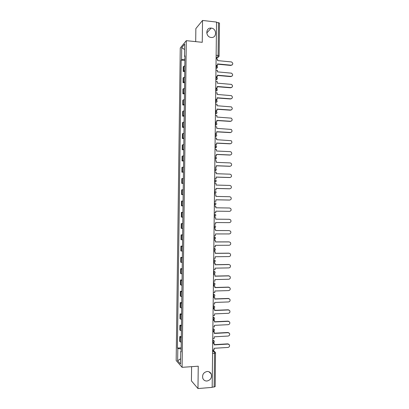 <?xml version="1.0" encoding="UTF-8"?>
<svg xmlns="http://www.w3.org/2000/svg" width="409" height="409" viewBox="0 0 409 409"><rect width="100%" height="100%" fill="white"/><g stroke="black" fill="none" stroke-linecap="round" stroke-linejoin="round"><path stroke-width="0.61" d="M207.118 371.469C209.04 371.423 210.415 372.272 211.243 374.015C212.077 377.727 210.661 380.063 207 381.024C205.027 381.081 203.631 380.201 202.813 378.381C202.066 374.69 203.498 372.384 207.118 371.469M211.269 28.109C217.036 28.533 216.918 38.298 211.156 37.459L210.952 37.434C205.338 36.81 205.579 27.347 211.182 28.103L211.269 28.109M191.601 366.663L191.422 380.886L197.971 388.55L212.174 387.389L216.535 22.066L202.527 20.45L195.855 28.599L195.691 41.636M186.294 40.665L180.262 48.011L176.177 360.528L182.087 367.328L186.294 40.665L202.256 42.316L202.527 20.45M197.971 388.55L198.247 366.203L182.087 367.328M215.517 352.906L215.185 386.551L214.147 386.98L214.546 353.366L214.127 351.515L212.619 350.252M212.179 387.144L214.147 386.98M216.53 22.337L219.49 23.057L219.101 55.895L218.084 55.481L218.472 22.556M184.822 65.762L183.252 66.759L183.191 71.473L184.761 70.512M184.75 71.611L183.191 71.473M184.679 76.994L183.109 77.909L183.048 82.628L184.617 81.744M184.602 82.756L183.048 82.628M184.536 88.232L182.961 89.07L182.9 93.794L184.474 92.986M184.459 93.912L182.9 93.794M184.387 99.474L182.818 100.236L182.757 104.965L184.326 104.234M184.316 105.072L182.757 104.965M184.244 110.727L182.675 111.412L182.613 116.141L184.183 115.491M184.173 116.238L182.613 116.141M184.096 121.984L182.526 122.593L182.465 127.327L184.035 126.754M184.03 127.419L182.465 127.327M183.953 133.257L182.383 133.784L182.322 138.523L183.892 138.027M183.881 138.6L182.322 138.523M183.805 144.53L182.24 144.985L182.179 149.725L183.743 149.305M183.738 149.796L182.179 149.725M183.661 155.814L182.092 156.192L182.031 160.936L183.6 160.594M183.595 160.998L182.031 160.936M183.513 167.107L181.949 167.404L181.887 172.153L183.452 171.887M183.447 172.204L181.887 172.153M183.37 178.411L181.8 178.626L181.739 183.38L183.309 183.191M183.304 183.421L181.739 183.38M183.222 189.72L181.657 189.858L181.596 194.612L183.16 194.505M183.16 194.648L181.596 194.612M183.079 201.034L181.509 201.095L181.448 205.855L183.012 205.824M183.012 205.88L181.448 205.855M182.93 212.358L181.366 212.343L181.305 217.102L182.869 217.153M182.782 223.692L181.218 223.595L181.156 228.36L182.721 228.488M182.787 223.605L181.218 223.595M182.639 235.032L181.075 234.858L181.013 239.628L182.578 239.832M182.639 234.863L181.075 234.858M182.491 246.382L180.926 246.131L180.865 250.901L182.429 251.187M182.496 246.121L180.926 246.131M182.342 257.742L180.783 257.409L180.717 262.184L182.281 262.547M182.348 257.389L180.783 257.409M182.199 269.107L180.635 268.698L180.573 273.473L182.133 273.918M182.204 268.667L180.635 268.698M182.051 280.477L180.487 279.991L180.425 284.771L181.99 285.293M182.056 279.955L180.487 279.991M181.903 291.857L180.343 291.29L180.277 296.075L181.841 296.678M181.913 291.244L180.343 291.29M181.754 303.248L180.195 302.604L180.134 307.389L181.693 308.069M181.765 302.548L180.195 302.604M181.611 314.649L180.047 313.923L179.986 318.713L181.545 319.47M181.622 313.856L180.047 313.923M181.463 326.055L179.899 325.247L179.837 330.043L181.402 330.881M181.473 325.175L179.899 325.247M181.315 337.466L179.756 336.581L179.694 341.382L181.253 342.297M181.325 336.5L179.756 336.581M184.909 59.187L181.576 59.673L181.734 47.628L184.689 44.065L184.531 56.37L184.945 56.58M181.136 351.316L180.712 351.495L181.126 351.924L184.95 55.895L184.531 56.37M180.712 351.495L180.548 364.041L177.654 360.743L177.813 348.468L181.167 348.979M181.576 59.673L181.172 60.128L177.419 348.054L177.813 348.468M184.894 60.471L181.172 60.128M181.182 347.834L177.419 348.054M181.734 47.628L184.617 49.566M180.62 358.785L177.654 360.743M232.097 65.016L231.243 65.2C233.186 64.448 233.283 63.364 231.535 61.948L217.542 60.598L217.557 59.044L216.095 58.906M216.018 65.343L217.481 65.476L217.501 63.922L231.243 65.2M217.481 65.476L216.356 65.639M217.496 64.193L230.937 65.44M231.923 76.227L231.116 76.391C233.023 75.685 233.156 74.612 231.509 73.165L217.409 71.872L217.424 70.317L215.957 70.19M215.88 76.631L217.348 76.754L217.368 75.2L231.116 76.391M217.348 76.754L215.88 76.877M217.363 75.45L230.809 76.616M231.745 87.449L230.988 87.592C232.859 86.933 233.023 85.87 231.474 84.397L217.271 83.155L217.291 81.601L215.824 81.478M215.748 87.925L217.215 88.042L217.235 86.483L230.988 87.592M217.215 88.042L215.748 88.15M217.23 86.713L230.681 87.797M231.56 98.681L230.86 98.804C232.695 98.18 232.89 97.127 231.438 95.64L217.138 94.448L217.159 92.889L215.691 92.777M215.615 99.229L217.082 99.336L217.097 97.777L230.86 98.804M217.082 99.336L215.609 99.433M217.097 97.986L230.553 98.988M231.371 109.924L230.727 110.021C232.532 109.438 232.752 108.395 231.392 106.892L217.005 105.747L217.021 104.188L215.553 104.085M215.477 110.537L216.944 110.64L216.964 109.08L230.727 110.021M216.944 110.64L215.477 110.727M216.964 109.269L230.425 110.19M231.177 121.166L230.599 121.248C232.368 120.696 232.614 119.663 231.341 118.155L216.867 117.051L216.888 115.496L215.42 115.399M215.344 121.856L216.811 121.948L216.831 120.389L230.599 121.248M216.811 121.948L215.344 122.025M216.826 120.558L230.298 121.396M230.973 132.424L230.471 132.48C232.205 131.954 232.476 130.941 231.284 129.428L216.734 128.37L216.755 126.805L215.287 126.724M215.206 133.186L216.678 133.268L216.693 131.703L230.471 132.48M216.678 133.268L215.206 133.329M216.693 131.851L230.17 132.608M230.768 143.682L230.344 143.723C232.046 143.222 232.338 142.22 231.223 140.711L216.601 139.689L216.622 138.13L215.149 138.053M215.073 144.52L216.54 144.592L216.56 143.032L230.344 143.723M216.54 144.592L215.073 144.643M216.56 143.16L230.037 143.835M230.558 154.945L230.216 154.97C231.883 154.495 232.2 153.503 231.157 152L230.252 151.652L216.468 151.023L216.484 149.459L215.016 149.392M214.94 155.865L216.407 155.926L216.427 154.367L230.216 154.97M216.407 155.926L214.935 155.967M216.427 154.469L229.909 155.062M230.339 166.218L230.088 166.228C231.724 165.773 232.056 164.791 231.08 163.293L230.124 162.91L216.33 162.363L216.351 160.798L214.878 160.737M214.802 167.215L216.274 167.271L216.289 165.706L230.088 166.228M216.274 167.271L214.802 167.296M216.289 165.793L229.781 166.305M230.119 177.491L229.955 177.496C231.566 177.056 231.918 176.09 231.003 174.592L229.996 174.173L216.197 173.707L216.213 172.143L214.745 172.092M214.669 178.575L216.136 178.621L216.156 177.056L229.955 177.496M216.136 178.621L214.664 178.636M216.156 177.123L229.653 177.547M229.894 188.769L229.827 188.769C231.412 188.344 231.775 187.388 230.921 185.901L229.868 185.441L216.059 185.062L216.08 183.498L214.607 183.457M214.531 189.945L216.003 189.981L216.024 188.411L229.827 188.769M216.003 189.981L214.531 189.986M216.024 188.457L229.526 188.805M229.633 200.052L229.7 200.047C231.259 199.638 231.632 198.692 230.829 197.215L229.735 196.719L215.926 196.427L215.947 194.863L214.474 194.827M215.87 201.346L214.393 201.34L215.87 201.346L215.886 199.781L229.7 200.047M215.886 199.802L229.393 200.067M215.732 212.721L214.26 212.706L215.732 212.721L215.753 211.151L229.572 211.335C231.105 210.937 231.494 210.001 230.737 208.539L229.607 208.007L215.794 207.798L215.809 206.233L214.336 206.208M215.753 211.156L229.572 211.335M214.122 224.096L215.599 224.106L215.615 222.537L229.439 222.634C230.952 222.245 231.351 221.32 230.645 219.863L229.28 219.296M229.48 219.301L215.655 219.178L215.676 217.608L214.204 217.588M214.198 217.593L215.676 217.608M229.173 219.29L215.655 219.168M213.989 235.497L215.461 235.497L215.482 233.928L229.311 233.943C230.799 233.559 231.213 232.644 230.543 231.197L229.045 230.574L215.523 230.569L215.538 228.994L214.065 228.963M214.065 228.989L215.538 228.994M229.045 230.574L215.523 230.533M213.851 246.903L215.328 246.898L215.344 245.323L229.183 245.252C230.65 244.879 231.07 243.968 230.441 242.537L229.316 241.918M229.219 241.918L215.385 241.964L215.405 240.39L213.927 240.344M213.927 240.395L215.405 240.39M228.917 241.867L215.385 241.908M213.713 258.324L215.19 258.304L215.211 256.729L229.05 256.576C230.502 256.203 230.932 255.308 230.339 253.882L229.285 253.248M229.091 253.237L215.252 253.365L215.267 251.796L213.795 251.734M213.795 251.806L215.267 251.796M228.784 253.166L215.252 253.294M213.58 269.746L215.057 269.72L215.073 268.146L228.922 267.905C230.354 267.537 230.794 266.648 230.231 265.231L229.244 264.587M228.958 264.562L215.114 264.781L215.134 263.207L213.656 263.135M213.656 263.227L215.134 263.207M228.657 264.475L215.114 264.684M213.442 281.182L214.919 281.147L214.94 279.567L228.795 279.245C230.211 278.882 230.65 277.997 230.124 276.591L228.529 275.789L229.204 275.937M228.83 275.901L214.981 276.198L214.996 274.628L213.524 274.546M213.518 274.659L214.996 274.628M228.529 275.789L214.981 276.085M213.304 292.624L214.781 292.578L214.802 290.998L228.662 290.589C230.062 290.226 230.512 289.352 230.011 287.956L228.396 287.118L229.152 287.302M228.703 287.241L214.843 287.629L214.863 286.055L213.386 285.963M213.386 286.096L214.863 286.055M228.396 287.118L214.843 287.491M213.171 304.071L214.648 304.02L214.669 302.44L228.534 301.944C229.919 301.581 230.374 300.712 229.899 299.327L228.268 298.447L229.101 298.672M228.57 298.596L214.705 299.066L214.725 297.491L213.247 297.384M213.247 297.537L214.725 297.491M228.268 298.447L214.71 298.907M213.033 315.528L214.51 315.467L214.531 313.887L228.401 313.304C229.776 312.946 230.236 312.082 229.781 310.702L228.14 309.787L229.04 310.053M228.442 309.956L214.572 310.513L214.587 308.933L213.115 308.815M213.109 308.994L214.587 308.933M228.14 309.787L214.572 310.334M212.895 326.995L214.377 326.924L214.393 325.344L228.273 324.674C229.633 324.317 230.098 323.458 229.669 322.087L228.007 321.137L228.974 321.443M228.309 321.321L214.434 321.965L214.454 320.385L212.977 320.257M212.971 320.451L214.454 320.385M228.007 321.137L214.439 321.765M212.757 338.473L214.239 338.391L214.26 336.806L228.14 336.055C229.49 335.697 229.96 334.838 229.551 333.478L227.879 332.497L228.902 332.844M228.181 332.696L214.301 333.427L214.316 331.847L212.838 331.704M212.838 331.924L214.316 331.847M227.879 332.497L214.301 333.207M212.624 349.956L214.101 349.864L214.122 348.279L228.012 347.44C229.347 347.083 229.822 346.229 229.434 344.879L227.747 343.862L228.825 344.25M228.048 344.081L214.163 344.899L214.183 343.315L212.7 343.161M212.7 343.402L214.183 343.315M227.747 343.862L214.163 344.654M212.823 343.023L213.273 341.883L212.741 339.976M212.741 340.073L214.112 340.815C214.531 341.909 214.178 342.63 213.053 342.982L212.706 343.003M212.961 331.489L213.411 330.324L212.879 328.453M212.879 328.539L214.239 329.276C214.674 330.365 214.321 331.091 213.186 331.443L212.844 331.464M213.099 319.966L213.549 318.769L213.017 316.939M213.012 317.021L214.362 317.742C214.812 318.836 214.464 319.557 213.314 319.915L212.982 319.93M213.237 308.452L213.687 307.225L213.155 305.436M213.15 305.508L214.49 306.213C214.955 307.307 214.607 308.033 213.447 308.391L213.12 308.406M213.375 296.944L213.825 295.692L213.288 293.938M213.288 293.999L214.613 294.69C215.098 295.789 214.756 296.52 213.575 296.878L213.253 296.888M213.508 285.446L213.963 284.163L213.426 282.45M213.426 282.501L214.735 283.176C215.241 284.281 214.899 285.012 213.708 285.375L213.391 285.385M213.529 273.958L214.101 272.645L213.564 270.968M213.564 271.014L214.858 271.668C215.385 272.777 215.047 273.514 213.835 273.882L213.529 273.887M213.667 262.476L214.239 261.131L213.702 259.495M213.702 259.531L214.976 260.17C215.528 261.279 215.19 262.026 213.968 262.394L213.667 262.399M213.805 250.998L214.372 249.628L213.835 248.033M213.835 248.058L215.093 248.677C215.676 249.792 215.338 250.543 214.096 250.922L213.805 250.922M213.938 239.536L214.51 238.135L213.973 236.576M213.973 236.596L215.211 237.189C215.819 238.314 215.487 239.066 214.224 239.449L213.938 239.454M214.076 228.074L214.648 226.647L214.229 225.139M214.214 216.627L214.786 215.17L214.367 213.692M215.543 204.689L214.347 205.185L214.919 203.702L214.382 202.251M214.485 193.764L215.057 192.24L214.52 190.819M215.87 181.77L214.623 182.327L215.195 180.788L214.659 179.398M214.756 170.942L215.328 169.341L214.791 167.981M214.894 159.541L215.466 157.905L214.929 156.575M215.032 148.15L215.604 146.478L215.062 145.18M215.165 136.764L215.737 135.057L215.2 133.789M215.303 125.389L215.875 123.646L215.338 122.403M215.436 114.024L216.013 112.24L215.471 111.033M215.574 102.664L216.146 100.844L215.609 99.663M215.707 91.314L216.284 89.459L215.742 88.308M215.845 79.97L216.417 78.078L215.88 76.958M215.978 68.635L216.555 66.708L216.013 65.619M212.603 351.612L214.127 351.515L215.385 352.272L215.584 353.018L212.578 353.488M216.095 58.707L217.644 57.311L218.084 55.481L216.136 55.292M216.116 57.188L217.624 57.337L218.902 56.6M214.485 193.748L215.707 193.222M214.756 170.911L216.029 170.328M214.894 159.5L216.187 158.902M215.032 148.099L216.341 147.48M215.303 125.323L216.642 124.663M215.436 113.947L216.79 113.273M215.574 102.577L216.939 101.892M215.707 91.217L217.082 90.522M215.845 79.867L217.23 79.157M215.978 68.523L217.373 67.807M180.359 330.508L180.425 325.692M180.507 319.132L180.568 314.322M180.655 307.767L180.717 302.962M180.804 296.407L180.865 291.607M180.952 285.058L181.013 280.257M181.095 273.718L181.156 268.918M181.243 262.384L181.305 257.588M181.392 251.054L181.453 246.269M181.535 239.74L181.596 234.95M181.683 228.427L181.744 223.646M181.831 217.128L181.893 212.348M181.974 205.834L182.036 201.059M182.123 194.546L182.184 189.776M182.266 183.268L182.327 178.503M182.414 172L182.475 167.235M182.557 160.737L182.624 155.977M182.705 149.484L182.767 144.725M182.849 138.242L182.91 133.482M182.997 127L183.058 122.25M183.14 115.773L183.201 111.023M183.288 104.551L183.35 99.806M183.431 93.339L183.493 88.595M183.58 82.132L183.641 77.393M183.723 70.931L183.784 66.197M180.216 341.888L180.277 337.072M214.331 216.627L215.369 216.162M214.224 228.074L215.195 227.644M214.106 239.531L215.016 239.137M213.989 250.998L214.832 250.64M213.876 262.471L214.643 262.154M213.759 273.948L214.449 273.677M213.641 285.436L214.244 285.211M213.524 296.934L214.035 296.75M213.406 308.437L213.815 308.299M213.288 319.945L213.59 319.853M219.03 56.018L219.101 55.895C219.004 56.754 218.518 57.224 217.644 57.311L216.116 57.168M211.243 374.015L208.938 371.74M215.978 68.492L216.131 68.502C217.89 67.736 217.992 66.8 216.433 65.691M215.845 79.827L216.003 79.842C217.721 79.126 217.854 78.196 216.392 77.061M215.712 91.171L215.88 91.181C217.552 90.517 217.711 89.602 216.346 88.446M215.574 102.521L215.753 102.536C217.389 101.907 217.568 101.013 216.295 99.842M215.441 113.881L215.625 113.896C217.22 113.308 217.424 112.424 216.233 111.248M215.303 125.251L215.502 125.266C217.056 124.709 217.276 123.845 216.167 122.664M215.165 136.632L215.374 136.642C216.893 136.12 217.133 135.267 216.095 134.086M215.032 148.022L215.246 148.032C216.729 147.531 216.985 146.693 216.018 145.517M214.894 159.418L215.119 159.428C216.566 158.953 216.836 158.125 215.932 156.954M214.761 170.824L214.991 170.834C216.407 170.374 216.693 169.561 215.84 168.396M214.623 182.24L214.863 182.245C216.254 181.806 216.545 181.008 215.748 179.842M214.485 193.661L214.74 193.672C216.095 193.242 216.397 192.455 215.645 191.3M214.352 205.098L214.607 205.103C215.942 204.689 216.254 203.907 215.543 202.762M214.214 216.54L214.48 216.545C215.788 216.141 216.105 215.369 215.436 214.229M214.076 227.992L214.352 227.992C215.64 227.598 215.962 226.837 215.323 225.707M213.161 340.084L212.741 339.761M212.624 349.966L214.52 351.551M211.182 28.103L206.749 33.022"/></g></svg>
